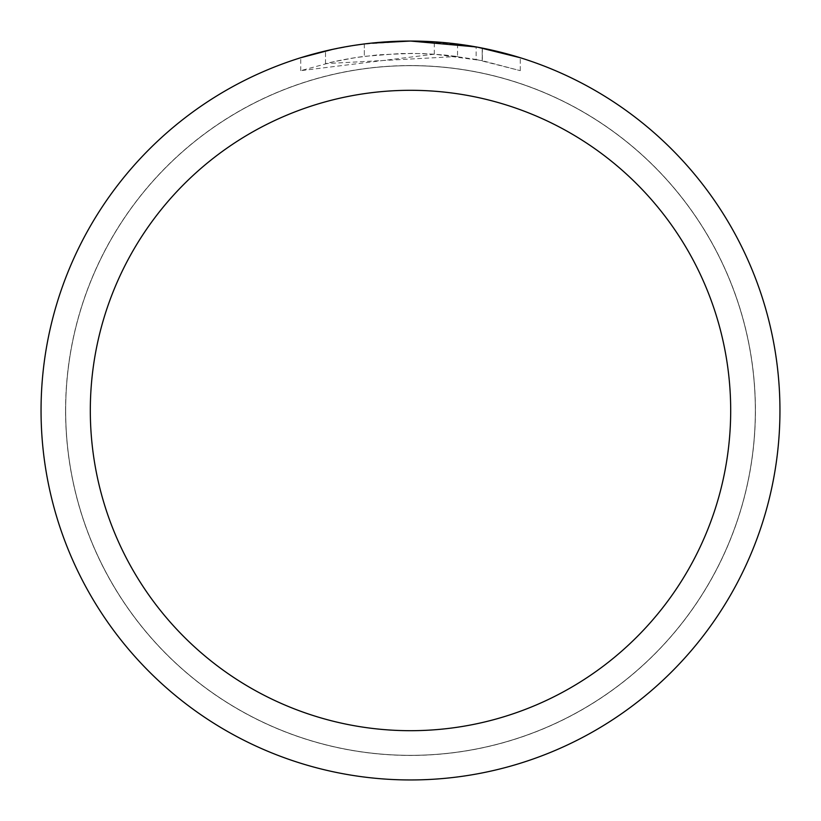 <?xml version="1.0" encoding="UTF-8"?>
<svg xmlns="http://www.w3.org/2000/svg" width="821" height="821" viewBox="0 0 821 821"><rect width="100%" height="100%" fill="white"/><g stroke="black" fill="none" stroke-linecap="round" stroke-linejoin="round"><path stroke-width="0.62" stroke-dasharray="4.11 3.08" d="M410.5 65.68A344.82 344.82 0 0 1 755.32 410.5A344.82 344.82 0 0 1 410.5 755.32A344.82 344.82 0 0 1 65.68 410.5A344.82 344.82 0 0 1 410.5 65.68A344.82 344.82 0 0 1 755.32 410.5A344.82 344.82 0 0 1 410.5 755.32A344.82 344.82 0 0 1 65.68 410.5A344.82 344.82 0 0 1 410.5 65.68M410.5 65.618A344.882 344.882 0 0 1 755.382 410.5A344.882 344.882 0 0 1 410.5 755.382A344.882 344.882 0 0 1 65.618 410.5A344.882 344.882 0 0 1 410.5 65.618M434.309 54.186L300.753 70.657L333.552 61.749L355.842 57.573L378.348 54.812L412.327 53.365L434.986 54.207L457.554 56.475L457.554 44.057L410.5 41.05A369.45 369.45 0 0 1 779.95 410.5A369.45 369.45 0 0 1 410.5 779.95A369.45 369.45 0 0 1 41.05 410.5A369.45 369.45 0 0 1 410.5 41.05L417.868 41.122M423.01 41.266L455.994 43.862M385.46 41.902L410.5 41.06L434.309 41.84L482.214 48.08L482.214 60.641L434.319 54.155L434.319 41.82M482.204 48.08L477.873 47.249M520.257 57.737L476.118 46.93L476.129 59.451L520.257 70.657L482.204 60.641M457.554 56.475L325.516 63.628A357.135 357.135 0 0 1 364.329 56.362L400.771 53.498L423.349 53.601L445.988 55.13L476.129 59.451M364.329 43.944L364.329 56.362L364.329 43.944A369.45 369.45 0 0 0 325.516 50.953L355.267 45.206M370.569 43.215L368.834 43.41M520.288 70.657L520.288 57.737L520.288 70.657M325.516 63.628L325.516 50.953L325.516 63.628M332.946 49.281L354.015 45.391M364.329 43.954L383.417 42.045M482.214 60.641L482.214 48.08M300.732 70.657L300.732 57.737L316.023 53.334L339.299 47.977L362.861 44.129L386.629 41.82L410.5 41.05L362.061 44.242M65.68 410.5A344.82 344.82 0 0 1 410.5 65.68A344.82 344.82 0 0 1 755.32 410.5A344.82 344.82 0 0 1 410.5 755.32A344.82 344.82 0 0 1 65.68 410.5M65.557 410.5A344.943 344.943 0 0 1 410.5 65.557A344.943 344.943 0 0 1 755.443 410.5A344.943 344.943 0 0 1 410.5 755.443A344.943 344.943 0 0 1 65.557 410.5M482.368 48.111L482.368 60.672"/><path stroke-width="1.23" d="M417.868 41.122L423.01 41.266M455.994 43.862L457.554 44.057M476.129 46.93L410.5 41.05A369.45 369.45 0 0 1 779.95 410.5A369.45 369.45 0 0 1 410.5 779.95A369.45 369.45 0 0 1 41.05 410.5A369.45 369.45 0 0 1 410.5 41.05L370.569 43.215M477.873 47.249L520.257 57.737M410.5 90.31A320.19 320.19 0 0 1 730.69 410.5A320.19 320.19 0 0 1 410.5 730.69A320.19 320.19 0 0 1 90.31 410.5A320.19 320.19 0 0 1 410.5 90.31M368.834 43.41L364.329 43.944M300.753 57.737L332.946 49.281M354.015 45.391L364.329 43.954M383.417 42.045L385.46 41.902M355.267 45.206L362.061 44.242"/></g></svg>
